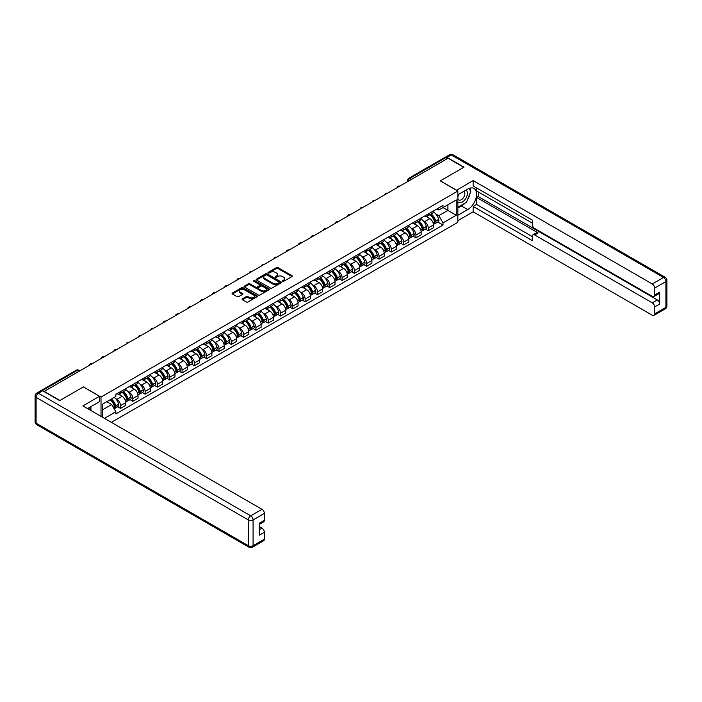 <?xml version="1.0" encoding="UTF-8"?>
<svg xmlns="http://www.w3.org/2000/svg" width="702" height="702" viewBox="0 0 702 702"><rect width="100%" height="100%" fill="white"/><g stroke="black" fill="none" stroke-linecap="round" stroke-linejoin="round"><path stroke-width="1.05" d="M282.608 281.309A0.763 0.439 0 0 0 283.696 281.309L291.927 276.562A1.097 0.632 0 0 0 292.243 276.114A1.097 0.632 0 0 0 291.927 275.667L277.983 267.62A1.097 0.632 0 0 0 276.43 267.62L268.199 272.367A0.763 0.439 0 0 0 269.287 272.99L270.349 272.376A3.501 2.027 0 0 1 275.307 272.376L276.474 273.052A3.501 2.027 0 0 1 277.501 274.482A3.501 2.027 0 0 1 276.474 275.912L275.403 276.527A0.763 0.439 0 0 0 276.491 277.15L277.553 276.535A3.501 2.027 0 0 1 282.511 276.535L283.678 277.211A3.501 2.027 0 0 1 284.705 278.641A3.501 2.027 0 0 1 283.678 280.072L282.608 280.686A0.763 0.439 0 0 0 282.608 281.309L282.608 280.686M242.427 298.833A1.097 0.632 0 0 0 242.111 299.28A1.097 0.632 0 0 0 242.427 299.728L246.341 301.983A1.097 0.632 0 0 0 247.894 301.983L257.029 296.709A1.097 0.632 0 0 0 257.353 296.262A1.097 0.632 0 0 0 257.029 295.814L243.085 287.759A1.097 0.632 0 0 0 241.541 287.759L232.397 293.041A1.097 0.632 0 0 0 232.081 293.489A1.097 0.632 0 0 0 232.397 293.936L237.127 296.656A1.097 0.632 0 0 0 238.671 296.656L242.585 294.401A1.097 0.632 0 0 0 242.91 293.954A1.097 0.632 0 0 0 242.585 293.506L240.242 292.155A2.931 1.694 0 0 1 239.382 290.961A2.931 1.694 0 0 1 241.19 289.399A2.931 1.694 0 0 1 244.384 289.759L253.562 295.059A2.931 1.694 0 0 1 254.422 296.262A2.931 1.694 0 0 1 252.615 297.823A2.931 1.694 0 0 1 249.421 297.455L247.894 296.569A1.097 0.632 0 0 0 246.341 296.569L242.427 298.833L242.427 299.728M101.018 397.06L83.424 386.899L59.907 400.473L44.208 391.409L448.06 158.248L463.759 167.313L440.242 180.888L457.844 191.049L101.018 397.06L101.018 416.374M270.428 288.074A1.097 0.632 0 0 0 271.981 288.074L281.116 282.801A1.097 0.632 0 0 0 281.441 282.353A1.097 0.632 0 0 0 281.116 281.906L267.181 273.85A1.097 0.632 0 0 0 265.628 273.85L256.484 279.133A1.097 0.632 0 0 0 256.169 279.58A1.097 0.632 0 0 0 256.484 280.028L270.428 288.074M254.124 281.476A0.763 0.439 0 0 1 254.905 281.581L254.905 280.677L269.077 288.855A1.097 0.632 0 0 1 269.392 289.303A1.097 0.632 0 0 1 269.077 289.75L259.933 295.024A1.097 0.632 0 0 1 258.389 295.024L244.445 286.978L244.445 286.083A1.097 0.632 0 0 0 244.12 286.53A1.097 0.632 0 0 0 244.445 286.978M244.445 286.083L248.359 283.827A1.097 0.632 0 0 1 249.903 283.827L255.563 287.092A1.097 0.632 0 0 0 257.107 287.092L259.705 285.591A1.097 0.632 0 0 0 260.021 285.144A1.097 0.632 0 0 0 259.705 284.696L253.817 281.3A0.763 0.439 0 0 1 254.905 280.677M111.355 422.341L457.844 222.306L457.844 191.049M40.953 390.698A2.229 1.29 -120 0 0 40.646 390.795A2.229 1.29 -120 0 0 40.409 391.014M411.521 179.343L409.863 178.387A2.229 1.29 60 0 0 408.748 178.273L444.498 157.634A2.229 1.29 60 0 1 445.612 157.748L409.863 178.387A2.229 1.29 120 0 0 408.283 181.116L408.283 181.213M447.271 158.705L445.612 157.748M428.246 213.961A5.133 2.966 60 0 1 427.185 216.269L432.397 213.259A5.133 2.966 -120 0 0 433.459 210.96M423.306 220.911L424.622 221.665A5.133 2.966 60 0 1 428.246 227.948L433.459 224.947A5.133 2.966 -120 0 0 429.826 218.655L426.105 216.506M433.459 224.947L433.459 227.72L428.246 230.73L425.43 229.098M427.185 216.269A5.133 2.966 60 0 1 424.657 216.04M428.246 227.948L428.246 230.73M415.944 221.069A5.133 2.966 60 0 1 414.882 223.376L420.086 220.367A5.133 2.966 -120 0 0 421.147 218.068M413.118 236.205L415.944 237.838L421.147 234.828L421.147 232.055A5.133 2.966 -120 0 0 417.523 225.763L413.794 223.613M414.882 223.376A5.133 2.966 60 0 1 412.355 223.148M410.995 228.01L412.311 228.773A5.133 2.966 60 0 1 415.944 235.056L415.944 237.838M403.632 228.176A5.133 2.966 60 0 1 402.571 230.484L407.774 227.474A5.133 2.966 -120 0 0 408.836 225.175M400.807 243.313L403.632 244.945L408.836 241.936L408.836 239.154A5.133 2.966 -120 0 0 405.212 232.871L401.483 230.721M402.571 230.484A5.133 2.966 60 0 1 400.043 230.247M398.692 235.117L400 235.881A5.133 2.966 60 0 1 403.632 242.164L403.632 244.945M391.321 235.284A5.133 2.966 60 0 1 390.259 237.592L395.463 234.582A5.133 2.966 -120 0 0 396.533 232.283M388.496 250.421L391.321 252.053L396.533 249.043L396.533 246.262A5.133 2.966 -120 0 0 392.901 239.979L389.171 237.829M390.259 237.592A5.133 2.966 60 0 1 387.732 237.355M386.381 242.225L387.688 242.989A5.133 2.966 60 0 1 391.321 249.271L391.321 252.053M379.01 242.392A5.133 2.966 60 0 1 377.948 244.7L383.16 241.69A5.133 2.966 -120 0 0 384.222 239.382M376.184 257.529L379.01 259.161L384.222 256.151L384.222 253.369A5.133 2.966 -120 0 0 380.589 247.086L376.86 244.937M377.948 244.7A5.133 2.966 60 0 1 375.421 244.463M374.069 249.333L375.386 250.087A5.133 2.966 60 0 1 379.01 256.379L379.01 259.161M366.698 249.5A5.133 2.966 60 0 1 365.637 251.807L370.849 248.798A5.133 2.966 -120 0 0 371.911 246.49M363.882 264.636L366.698 266.269L371.911 263.259L371.911 260.477A5.133 2.966 -120 0 0 368.278 254.194L364.557 252.036M365.637 251.807A5.133 2.966 60 0 1 363.109 251.57M361.758 256.441L363.074 257.195A5.133 2.966 60 0 1 366.698 263.487L366.698 266.269M354.396 256.607A5.133 2.966 60 0 1 353.334 258.906L358.538 255.905A5.133 2.966 -120 0 0 359.599 253.597M351.57 271.744L354.396 273.368L359.599 270.367L359.599 267.585A5.133 2.966 -120 0 0 355.975 261.302L352.246 259.143M353.334 258.906A5.133 2.966 60 0 1 350.807 258.678M349.447 263.548L350.763 264.303A5.133 2.966 60 0 1 354.396 270.595L354.396 273.368M342.085 263.715A5.133 2.966 60 0 1 341.023 266.014L346.226 263.013A5.133 2.966 -120 0 0 347.288 260.705M339.259 278.852L342.085 280.475L347.288 277.474L347.288 274.693A5.133 2.966 -120 0 0 343.664 268.41L339.935 266.251M341.023 266.014A5.133 2.966 60 0 1 338.496 265.786M337.144 270.656L338.452 271.411A5.133 2.966 60 0 1 342.085 277.702L342.085 280.475M329.773 270.823A5.133 2.966 60 0 1 328.712 273.122L333.915 270.121A5.133 2.966 -120 0 0 334.986 267.813M326.948 285.951L329.773 287.583L334.986 284.582L334.986 281.8A5.133 2.966 -120 0 0 331.353 275.509L327.623 273.359M328.712 273.122A5.133 2.966 60 0 1 326.184 272.894M324.833 277.764L326.14 278.518A5.133 2.966 60 0 1 329.773 284.81L329.773 287.583M317.462 277.931A5.133 2.966 60 0 1 316.4 280.23L321.613 277.229A5.133 2.966 -120 0 0 322.674 274.921M314.636 293.059L317.462 294.691L322.674 291.681L322.674 288.908A5.133 2.966 -120 0 0 319.041 282.616L315.312 280.467M316.4 280.23A5.133 2.966 60 0 1 313.873 280.001M312.522 284.872L313.838 285.626A5.133 2.966 60 0 1 317.462 291.909L317.462 294.691M305.151 285.03A5.133 2.966 60 0 1 304.089 287.337L309.301 284.328A5.133 2.966 -120 0 0 310.363 282.028M302.334 300.166L305.151 301.799L310.363 298.789L310.363 296.016A5.133 2.966 -120 0 0 306.73 289.724L303.01 287.574M304.089 287.337A5.133 2.966 60 0 1 301.562 287.109M300.21 291.971L301.527 292.734A5.133 2.966 60 0 1 305.151 299.017L305.151 301.799M292.848 292.137A5.133 2.966 60 0 1 291.786 294.445L296.99 291.435A5.133 2.966 -120 0 0 298.052 289.136M290.023 307.274L292.848 308.906L298.052 305.897L298.052 303.124A5.133 2.966 -120 0 0 294.428 296.832L290.698 294.682M291.786 294.445A5.133 2.966 60 0 1 289.259 294.217M287.899 299.078L289.215 299.842A5.133 2.966 60 0 1 292.848 306.125L292.848 308.906M280.537 299.245A5.133 2.966 60 0 1 279.475 301.553L284.679 298.543A5.133 2.966 -120 0 0 285.74 296.244M277.711 314.382L280.537 316.014L285.74 313.004L285.74 310.223A5.133 2.966 -120 0 0 282.116 303.94L278.387 301.79M279.475 301.553A5.133 2.966 60 0 1 276.948 301.316M275.596 306.186L276.904 306.95A5.133 2.966 60 0 1 280.537 313.232L280.537 316.014M268.225 306.353A5.133 2.966 60 0 1 267.164 308.661L272.367 305.651A5.133 2.966 -120 0 0 273.438 303.352M265.4 321.49L268.225 323.122L273.438 320.112L273.438 317.33A5.133 2.966 -120 0 0 269.805 311.047L266.076 308.898M267.164 308.661A5.133 2.966 60 0 1 264.636 308.424M263.285 313.294L264.593 314.057A5.133 2.966 60 0 1 268.225 320.34L268.225 323.122M255.914 313.461A5.133 2.966 60 0 1 254.852 315.768L260.065 312.759A5.133 2.966 -120 0 0 261.126 310.451M253.089 328.597L255.914 330.23L261.126 327.22L261.126 324.438A5.133 2.966 -120 0 0 257.494 318.155L253.764 316.005M254.852 315.768A5.133 2.966 60 0 1 252.325 315.531M250.974 320.402L252.29 321.156A5.133 2.966 60 0 1 255.914 327.448L255.914 330.23M243.603 320.568A5.133 2.966 60 0 1 242.541 322.876L247.753 319.866A5.133 2.966 -120 0 0 248.815 317.558M240.786 335.705L243.603 337.337L248.815 334.327L248.815 331.546A5.133 2.966 -120 0 0 245.182 325.263L241.462 323.104M242.541 322.876A5.133 2.966 60 0 1 240.014 322.639M238.662 327.509L239.979 328.264A5.133 2.966 60 0 1 243.603 334.556L243.603 337.337M231.3 327.676A5.133 2.966 60 0 1 230.238 329.975L235.442 326.974A5.133 2.966 -120 0 0 236.504 324.666M228.475 342.813L231.3 344.436L236.504 341.435L236.504 338.654A5.133 2.966 -120 0 0 232.88 332.371L229.15 330.212M230.238 329.975A5.133 2.966 60 0 1 227.711 329.747M226.351 334.617L227.667 335.372A5.133 2.966 60 0 1 231.3 341.663L231.3 344.436M218.989 334.784A5.133 2.966 60 0 1 217.927 337.083L223.131 334.082A5.133 2.966 -120 0 0 224.192 331.774M216.163 349.921L218.989 351.544L224.192 348.543L224.192 345.761A5.133 2.966 -120 0 0 220.568 339.478L216.839 337.32M217.927 337.083A5.133 2.966 60 0 1 215.4 336.855M214.049 341.725L215.356 342.479A5.133 2.966 60 0 1 218.989 348.771L218.989 351.544M206.678 341.892A5.133 2.966 60 0 1 205.616 344.191L210.819 341.19A5.133 2.966 -120 0 0 211.89 338.882M203.852 357.02L206.678 358.652L211.89 355.651L211.89 352.869A5.133 2.966 -120 0 0 208.257 346.577L204.528 344.428M205.616 344.191A5.133 2.966 60 0 1 203.089 343.962M201.737 348.833L203.045 349.587A5.133 2.966 60 0 1 206.678 355.879L206.678 358.652M194.366 348.999A5.133 2.966 60 0 1 193.304 351.298L198.517 348.297A5.133 2.966 -120 0 0 199.579 345.989M191.541 364.127L194.366 365.76L199.579 362.75L199.579 359.977A5.133 2.966 -120 0 0 195.946 353.685L192.216 351.535M193.304 351.298A5.133 2.966 60 0 1 190.777 351.07M189.426 355.94L190.742 356.695A5.133 2.966 60 0 1 194.366 362.978L194.366 365.76M182.055 356.098A5.133 2.966 60 0 1 180.993 358.406L186.205 355.396A5.133 2.966 -120 0 0 187.267 353.097M179.238 371.235L182.055 372.867L187.267 369.857L187.267 367.085A5.133 2.966 -120 0 0 183.634 360.793L179.914 358.643M180.993 358.406A5.133 2.966 60 0 1 178.466 358.178M177.115 363.039L178.431 363.803A5.133 2.966 60 0 1 182.055 370.086L182.055 372.867M169.752 363.206A5.133 2.966 60 0 1 168.691 365.514L173.894 362.504A5.133 2.966 -120 0 0 174.956 360.205M166.927 378.343L169.752 379.975L174.956 376.965L174.956 374.192A5.133 2.966 -120 0 0 171.332 367.901L167.602 365.751M168.691 365.514A5.133 2.966 60 0 1 166.163 365.286M164.803 370.147L166.12 370.91A5.133 2.966 60 0 1 169.752 377.193L169.752 379.975M157.441 370.314A5.133 2.966 60 0 1 156.379 372.622L161.583 369.612A5.133 2.966 -120 0 0 162.645 367.313M154.615 385.451L157.441 387.083L162.645 384.073L162.645 381.291A5.133 2.966 -120 0 0 159.021 375.008L155.291 372.859M156.379 372.622A5.133 2.966 60 0 1 153.852 372.385M152.501 377.255L153.808 378.018A5.133 2.966 60 0 1 157.441 384.301L157.441 387.083M145.13 377.422A5.133 2.966 60 0 1 144.068 379.729L149.272 376.72A5.133 2.966 -120 0 0 150.342 374.42M142.304 392.558L145.13 394.191L150.342 391.181L150.342 388.399A5.133 2.966 -120 0 0 146.709 382.116L142.98 379.966M144.068 379.729A5.133 2.966 60 0 1 141.541 379.492M140.189 384.363L141.497 385.126A5.133 2.966 60 0 1 145.13 391.409L145.13 394.191M132.818 384.529A5.133 2.966 60 0 1 131.757 386.837L136.969 383.827A5.133 2.966 -120 0 0 138.031 381.519M129.993 399.666L132.818 401.298L138.031 398.288L138.031 395.507A5.133 2.966 -120 0 0 134.398 389.224L130.669 387.074M131.757 386.837A5.133 2.966 60 0 1 129.229 386.6M127.878 391.47L129.194 392.225A5.133 2.966 60 0 1 132.818 398.517L132.818 401.298M120.507 391.637A5.133 2.966 60 0 1 119.445 393.945L124.658 390.935A5.133 2.966 -120 0 0 125.719 388.627M117.69 406.774L120.507 408.406L125.719 405.396L125.719 402.615A5.133 2.966 -120 0 0 122.087 396.332L118.366 394.173M119.445 393.945A5.133 2.966 60 0 1 116.918 393.708M115.567 398.578L116.883 399.333A5.133 2.966 60 0 1 120.507 405.624L120.507 408.406M436.969 208.933L438.82 210.003L456.265 199.93L447.902 204.765L447.902 210.416L438.82 215.654L435.617 213.803M102.597 417.286L102.597 404.115L115.856 396.463L115.856 394.322L443.006 205.449L443.006 207.59L456.265 215.242L443.006 222.894L438.82 215.654M456.265 199.93L456.265 215.242M102.597 409.766L111.671 404.527L115.856 411.776L115.856 413.917L443.006 225.035L443.006 222.894M115.856 411.776L104.458 418.357M111.671 404.527L106.783 401.702M437.732 221.99L443.006 225.035M282.915 281.423L283.678 280.984A3.501 2.027 0 0 0 284.705 279.554L284.705 278.641M277.501 274.482L277.501 275.395A3.501 2.027 0 0 1 276.474 276.825L275.71 277.264M291.909 276.57L277.983 268.524A1.097 0.632 0 0 0 276.43 268.524L268.506 273.104M281.116 281.906L281.116 282.801L267.181 274.763A1.097 0.632 0 0 0 265.628 274.763L256.502 280.037M279.185 282.66A0.763 0.439 0 0 0 279.185 282.037L266.944 274.973A0.763 0.439 0 0 0 265.856 274.973L264.733 275.623A3.501 2.027 0 0 0 263.706 277.053A3.501 2.027 0 0 0 264.733 278.483L273.104 283.31A3.501 2.027 0 0 0 278.062 283.31L279.185 282.66L279.185 283.573A0.763 0.439 0 0 0 279.405 283.266L279.405 282.353M263.706 277.053L263.706 277.966A3.501 2.027 0 0 0 264.733 279.396L264.733 278.483M279.185 283.573L278.062 284.222A3.501 2.027 0 0 1 273.104 284.222L264.733 279.396M244.463 286.986L248.359 284.74L248.359 283.827M260.021 285.144L260.021 286.056A1.097 0.632 0 0 1 259.705 286.504L257.107 288.004A1.097 0.632 0 0 1 255.563 288.004L249.903 284.74A1.097 0.632 0 0 0 248.359 284.74M254.905 281.581L269.059 289.759M261.425 290.479A2.931 1.694 0 0 0 264.619 290.847A2.931 1.694 0 0 0 266.427 289.285A2.931 1.694 0 0 0 265.567 288.083L262.337 286.223A1.097 0.632 0 0 0 260.784 286.223L258.196 287.715A1.097 0.632 0 0 0 257.871 288.162A1.097 0.632 0 0 0 258.196 288.61L261.425 290.479L261.425 291.391A2.931 1.694 0 0 0 264.619 291.76A2.931 1.694 0 0 0 266.427 290.189L266.427 289.285M257.871 288.162L257.871 289.075A1.097 0.632 0 0 0 258.196 289.522L258.196 288.61M261.425 291.391L258.196 289.522M254.422 296.262L254.422 297.165A2.931 1.694 0 0 1 252.615 298.736A2.931 1.694 0 0 1 249.421 298.368L247.894 297.481A1.097 0.632 0 0 0 246.341 297.481L242.444 299.728M239.382 290.961L239.382 291.874A2.931 1.694 0 0 0 240.242 293.067L240.242 292.155M242.585 293.506L242.585 294.401L240.242 293.067M257.029 295.814L257.029 296.709L243.085 288.671A1.097 0.632 0 0 0 241.541 288.671L232.415 293.945M430.186 214.54A7.029 4.063 60 0 1 430.221 214.558A7.029 4.063 60 0 1 434.845 220.867L434.889 221.016A1.369 0.79 60 0 1 434.678 222.086A1.369 0.79 60 0 1 434.643 222.104M429.878 214.715A8.477 4.896 60 0 1 434.538 221.709L434.582 221.858A2.817 1.623 60 0 1 434.134 224.07L433.432 224.473M434.617 223.447A2.817 1.623 -120 0 0 435.398 223.341A2.817 1.623 -120 0 0 435.845 221.13L435.802 220.981A8.477 4.896 -120 0 0 431.142 213.987M433.353 211.864A8.477 4.896 60 0 1 438.68 219.322L438.724 219.463A2.817 1.623 60 0 1 438.276 221.683L435.398 223.341M426.991 216.365A8.477 4.896 60 0 1 428.755 218.041M432.88 218.05L433.968 218.673M456.502 190.277L473.148 180.572L652.272 283.985L663.548 277.474L451.289 154.923L447.034 157.38L463.996 167.181L440.321 180.844L456.502 190.181M457.844 194.787L467.707 189.092A12.557 7.248 120 0 1 473.982 188.469A12.557 7.248 120 0 1 475.903 198.526A12.557 7.248 120 0 1 467.707 209.591L457.844 215.286M457.844 220.665L473.148 211.828L473.148 206.449L532.327 240.619L532.327 236.337A3.352 1.931 -120 0 1 533.02 234.801A3.352 1.931 -120 0 1 534.696 234.968L652.272 302.843L657.318 299.93A3.352 1.931 60 0 1 659.687 304.027L659.687 292.093A3.352 1.931 60 0 1 658.994 293.629L653.939 296.542A3.352 1.931 -120 0 0 654.633 295.007L654.633 288.083A3.352 1.931 -120 0 0 652.272 283.985M478.202 191.874L478.202 196.516L476.623 197.429L476.623 204.44L473.148 206.449M476.623 187.952L476.623 190.962L532.327 223.122M653.939 296.542A3.352 1.931 -120 0 1 652.272 296.376L534.696 228.501A3.352 1.931 -120 0 1 532.327 224.394L532.327 220.112L473.148 185.951L473.148 180.572M473.148 211.828L652.272 315.242A3.352 1.931 -120 0 0 653.939 315.4A3.352 1.931 -120 0 0 654.633 313.873L654.633 306.95A3.352 1.931 -120 0 0 652.272 302.843M447.034 157.38A3.352 1.931 -120 0 0 445.358 157.222A3.352 1.931 -120 0 0 444.998 157.538M476.623 197.429L538.171 232.959L534.696 234.968M478.202 196.516L657.318 299.93M476.623 204.44L532.327 236.609M533.02 234.801L536.495 232.801A3.352 1.931 60 0 1 538.171 232.959M457.844 208.09L461.468 205.993A12.557 7.248 120 0 0 464.952 203.168M467.444 199.877A12.557 7.248 120 0 0 470.147 192.918M470.349 190.663A12.557 7.248 120 0 0 470.033 188.101M42.708 390.812L38.452 393.278A3.352 1.931 -120 0 0 36.776 393.111L41.032 390.654A3.352 1.931 60 0 1 42.708 390.812L59.67 400.614L83.345 386.942L99.526 396.279L99.526 401.658L88.32 408.125A12.557 7.248 120 0 0 87.557 408.599M99.526 396.279L82.871 405.896L261.995 509.31A3.352 1.931 60 0 1 264.356 513.408L264.356 520.331A3.352 1.931 60 0 1 263.662 521.867L259.31 524.385M90.918 409.643L90.918 406.625M259.31 529.72L261.995 528.167A3.352 1.931 60 0 1 264.356 532.274L264.356 539.197A3.352 1.931 60 0 1 263.662 540.724L252.387 547.244A3.352 1.931 -120 0 0 253.08 545.708L264.356 539.197M264.356 520.331L259.31 523.253L259.31 535.187L264.356 532.274M261.995 528.167L259.31 526.623M457.844 201.755A7.257 4.186 120 0 0 463.61 201.132A7.257 4.186 120 0 0 467.392 193.234A7.257 4.186 120 0 0 466.067 190.031M458.45 194.436A7.257 4.186 120 0 0 457.844 195.744M457.844 198.166A4.967 2.869 120 0 0 458.845 199.956A4.967 2.869 120 0 0 462.671 198.631A4.967 2.869 120 0 0 464.838 193.629A4.967 2.869 120 0 0 463.811 191.356A4.967 2.869 120 0 0 463.794 191.348M458.862 194.2A4.967 2.869 120 0 0 457.844 197.174M468.839 188.522L470.779 191.277L466.523 202.255L458.002 207.178M89.408 407.493L91.234 410.723M417.874 221.648A7.029 4.063 60 0 1 417.909 221.665A7.029 4.063 60 0 1 422.543 227.975L422.578 228.115A1.369 0.79 60 0 1 422.367 229.194A1.369 0.79 60 0 1 422.332 229.212M417.567 221.823A8.477 4.896 60 0 1 422.235 228.817L422.271 228.966A2.817 1.623 60 0 1 421.832 231.177L421.13 231.581M422.306 230.554A2.817 1.623 -120 0 0 423.087 230.449A2.817 1.623 -120 0 0 423.534 228.238L423.49 228.089A8.477 4.896 -120 0 0 418.831 221.095M421.042 218.963A8.477 4.896 60 0 1 426.377 226.43L426.412 226.57A2.817 1.623 60 0 1 425.974 228.782L423.087 230.449M414.68 223.473A8.477 4.896 60 0 1 416.453 225.149M420.568 225.158L421.656 225.781M405.572 228.747A7.029 4.063 60 0 1 405.607 228.773A7.029 4.063 60 0 1 410.231 235.082L410.275 235.223A1.369 0.79 60 0 1 410.056 236.302A1.369 0.79 60 0 1 410.021 236.32M405.265 228.931A8.477 4.896 60 0 1 409.924 235.925L409.959 236.074A2.817 1.623 60 0 1 409.52 238.285L408.818 238.689M410.003 237.662A2.817 1.623 -120 0 0 410.784 237.557A2.817 1.623 -120 0 0 411.223 235.345L411.188 235.196A8.477 4.896 -120 0 0 406.519 228.203M408.731 226.07A8.477 4.896 60 0 1 414.066 233.538L414.11 233.678A2.817 1.623 60 0 1 413.662 235.89L410.784 237.557M402.369 230.581A8.477 4.896 60 0 1 404.141 232.257M408.266 232.265L409.345 232.888M393.26 235.854A7.029 4.063 60 0 1 393.295 235.881A7.029 4.063 60 0 1 397.92 242.19L397.964 242.33A1.369 0.79 60 0 1 397.744 243.41A1.369 0.79 60 0 1 397.718 243.418M392.953 236.039A8.477 4.896 60 0 1 397.613 243.032L397.657 243.182A2.817 1.623 60 0 1 397.209 245.393L396.507 245.797M397.692 244.77A2.817 1.623 -120 0 0 398.473 244.665A2.817 1.623 -120 0 0 398.92 242.453L398.876 242.304A8.477 4.896 -120 0 0 394.217 235.31M396.419 233.178A8.477 4.896 60 0 1 401.755 240.637L401.798 240.786A2.817 1.623 60 0 1 401.351 242.997L398.473 244.665M390.058 237.688A8.477 4.896 60 0 1 391.83 239.364M395.954 239.373L397.034 239.996M380.949 242.962A7.029 4.063 60 0 1 380.984 242.989A7.029 4.063 60 0 1 385.609 249.298L385.652 249.438A1.369 0.79 60 0 1 385.433 250.509A1.369 0.79 60 0 1 385.407 250.526M380.642 243.146A8.477 4.896 60 0 1 385.301 250.14L385.345 250.289A2.817 1.623 60 0 1 384.898 252.501L384.196 252.904M385.38 251.878A2.817 1.623 -120 0 0 386.161 251.772A2.817 1.623 -120 0 0 386.609 249.552L386.565 249.412A8.477 4.896 -120 0 0 381.906 242.409M384.117 240.286A8.477 4.896 60 0 1 389.443 247.745L389.487 247.894A2.817 1.623 60 0 1 389.04 250.105L386.161 251.772M377.746 244.796A8.477 4.896 60 0 1 379.519 246.463M383.643 246.481L384.722 247.104M368.638 250.07A7.029 4.063 60 0 1 368.673 250.087A7.029 4.063 60 0 1 373.297 256.397L373.341 256.546A1.369 0.79 60 0 1 373.131 257.616A1.369 0.79 60 0 1 373.095 257.634M368.331 250.245A8.477 4.896 60 0 1 372.99 257.248L373.034 257.388A2.817 1.623 60 0 1 372.587 259.608L371.885 260.012M373.069 258.985A2.817 1.623 -120 0 0 373.85 258.88A2.817 1.623 -120 0 0 374.298 256.66L374.254 256.52A8.477 4.896 -120 0 0 369.594 249.517M371.806 247.394A8.477 4.896 60 0 1 377.132 254.852L377.176 255.001A2.817 1.623 60 0 1 376.728 257.213L373.85 258.88M365.444 251.904A8.477 4.896 60 0 1 367.207 253.571M371.332 253.589L372.42 254.212M356.326 257.178A7.029 4.063 60 0 1 356.362 257.195A7.029 4.063 60 0 1 360.995 263.504L361.03 263.654A1.369 0.79 60 0 1 360.819 264.724A1.369 0.79 60 0 1 360.784 264.742M356.019 257.353A8.477 4.896 60 0 1 360.688 264.356L360.723 264.496A2.817 1.623 60 0 1 360.284 266.707L359.582 267.12M360.758 266.084A2.817 1.623 -120 0 0 361.539 265.979A2.817 1.623 -120 0 0 361.986 263.768L361.942 263.627A8.477 4.896 -120 0 0 357.283 256.625M359.494 254.501A8.477 4.896 60 0 1 364.829 261.96L364.864 262.109A2.817 1.623 60 0 1 364.426 264.321L361.539 265.979M353.132 259.012A8.477 4.896 60 0 1 354.905 260.679M359.02 260.696L360.108 261.32M344.024 264.285A7.029 4.063 60 0 1 344.059 264.303A7.029 4.063 60 0 1 348.683 270.612L348.727 270.761A1.369 0.79 60 0 1 348.508 271.832A1.369 0.79 60 0 1 348.473 271.849M343.717 264.461A8.477 4.896 60 0 1 348.376 271.463L348.411 271.604A2.817 1.623 60 0 1 347.973 273.815L347.271 274.219M348.455 273.192A2.817 1.623 -120 0 0 349.236 273.087A2.817 1.623 -120 0 0 349.675 270.875L349.64 270.735A8.477 4.896 -120 0 0 344.972 263.733M347.183 261.609A8.477 4.896 60 0 1 352.518 269.068L352.562 269.217A2.817 1.623 60 0 1 352.114 271.428L349.236 273.087M340.821 266.119A8.477 4.896 60 0 1 342.594 267.787M346.718 267.795L347.797 268.427M331.713 271.393A7.029 4.063 60 0 1 331.748 271.411A7.029 4.063 60 0 1 336.372 277.72L336.416 277.869A1.369 0.79 60 0 1 336.197 278.94A1.369 0.79 60 0 1 336.17 278.957M331.405 271.569A8.477 4.896 60 0 1 336.065 278.571L336.109 278.712A2.817 1.623 60 0 1 335.661 280.923L334.959 281.327M336.144 280.3A2.817 1.623 -120 0 0 336.925 280.195A2.817 1.623 -120 0 0 337.372 277.983L337.329 277.834A8.477 4.896 -120 0 0 332.669 270.84M334.872 268.717A8.477 4.896 60 0 1 340.207 276.176L340.251 276.325A2.817 1.623 60 0 1 339.803 278.536L336.925 280.195M328.51 273.227A8.477 4.896 60 0 1 330.282 274.894M334.406 274.903L335.486 275.535M319.401 278.501A7.029 4.063 60 0 1 319.436 278.518A7.029 4.063 60 0 1 324.061 284.828L324.105 284.977A1.369 0.79 60 0 1 323.885 286.047A1.369 0.79 60 0 1 323.859 286.065M319.094 278.676A8.477 4.896 60 0 1 323.754 285.67L323.797 285.819A2.817 1.623 60 0 1 323.35 288.031L322.648 288.434M323.833 287.408A2.817 1.623 -120 0 0 324.614 287.302A2.817 1.623 -120 0 0 325.061 285.091L325.017 284.942A8.477 4.896 -120 0 0 320.358 277.948M322.569 275.825A8.477 4.896 60 0 1 327.895 283.283L327.939 283.424A2.817 1.623 60 0 1 327.492 285.644L324.614 287.302M316.198 280.326A8.477 4.896 60 0 1 317.971 282.002M322.095 282.011L323.174 282.634M307.09 285.609A7.029 4.063 60 0 1 307.125 285.626A7.029 4.063 60 0 1 311.749 291.935L311.793 292.085A1.369 0.79 60 0 1 311.583 293.155A1.369 0.79 60 0 1 311.548 293.173M306.783 285.784A8.477 4.896 60 0 1 311.442 292.778L311.486 292.927A2.817 1.623 60 0 1 311.039 295.138L310.345 295.542M311.521 294.515A2.817 1.623 -120 0 0 312.302 294.41A2.817 1.623 -120 0 0 312.75 292.199L312.706 292.05A8.477 4.896 -120 0 0 308.046 285.056M310.258 282.932A8.477 4.896 60 0 1 315.584 290.391L315.628 290.531A2.817 1.623 60 0 1 315.18 292.752L312.302 294.41M303.896 287.434A8.477 4.896 60 0 1 305.66 289.11M309.784 289.119L310.872 289.742M294.779 292.716A7.029 4.063 60 0 1 294.814 292.734A7.029 4.063 60 0 1 299.447 299.043L299.482 299.184A1.369 0.79 60 0 1 299.271 300.263A1.369 0.79 60 0 1 299.236 300.28M294.471 292.892A8.477 4.896 60 0 1 299.14 299.886L299.175 300.035A2.817 1.623 60 0 1 298.736 302.246L298.034 302.65M299.21 301.623A2.817 1.623 -120 0 0 299.991 301.518A2.817 1.623 -120 0 0 300.438 299.306L300.395 299.157A8.477 4.896 -120 0 0 295.735 292.164M297.946 290.031A8.477 4.896 60 0 1 303.282 297.499L303.317 297.639A2.817 1.623 60 0 1 302.878 299.851L299.991 301.518M291.584 294.542A8.477 4.896 60 0 1 293.357 296.218M297.481 296.226L298.561 296.849M282.476 299.815A7.029 4.063 60 0 1 282.511 299.842A7.029 4.063 60 0 1 287.136 306.151L287.179 306.291A1.369 0.79 60 0 1 286.96 307.371A1.369 0.79 60 0 1 286.925 307.379M282.169 300A8.477 4.896 60 0 1 286.828 306.993L286.864 307.143A2.817 1.623 60 0 1 286.425 309.354L285.723 309.757M286.907 308.731A2.817 1.623 -120 0 0 287.688 308.626A2.817 1.623 -120 0 0 288.127 306.414L288.092 306.265A8.477 4.896 -120 0 0 283.424 299.271M285.635 297.139A8.477 4.896 60 0 1 290.97 304.607L291.014 304.747A2.817 1.623 60 0 1 290.567 306.958L287.688 308.626M279.273 301.649A8.477 4.896 60 0 1 281.046 303.325M285.17 303.334L286.249 303.957M270.165 306.923A7.029 4.063 60 0 1 270.2 306.95A7.029 4.063 60 0 1 274.824 313.259L274.868 313.399A1.369 0.79 60 0 1 274.649 314.478A1.369 0.79 60 0 1 274.622 314.487M269.858 307.107A8.477 4.896 60 0 1 274.517 314.101L274.561 314.25A2.817 1.623 60 0 1 274.113 316.462L273.411 316.865M274.596 315.839A2.817 1.623 -120 0 0 275.377 315.733A2.817 1.623 -120 0 0 275.825 313.522L275.781 313.373A8.477 4.896 -120 0 0 271.121 306.379M273.324 304.247A8.477 4.896 60 0 1 278.659 311.706L278.703 311.855A2.817 1.623 60 0 1 278.255 314.066L275.377 315.733M266.962 308.757A8.477 4.896 60 0 1 268.734 310.433M272.859 310.442L273.938 311.065M257.853 314.031A7.029 4.063 60 0 1 257.888 314.057A7.029 4.063 60 0 1 262.513 320.366L262.557 320.507A1.369 0.79 60 0 1 262.337 321.577A1.369 0.79 60 0 1 262.311 321.595M257.546 314.206A8.477 4.896 60 0 1 262.206 321.209L262.25 321.358A2.817 1.623 60 0 1 261.802 323.569L261.1 323.973M262.285 322.946A2.817 1.623 -120 0 0 263.066 322.841A2.817 1.623 -120 0 0 263.513 320.621L263.469 320.481A8.477 4.896 -120 0 0 258.81 313.478M261.021 311.355A8.477 4.896 60 0 1 266.348 318.813L266.391 318.962A2.817 1.623 60 0 1 265.944 321.174L263.066 322.841M254.65 315.865A8.477 4.896 60 0 1 256.423 317.532M260.547 317.55L261.627 318.173M245.542 321.139A7.029 4.063 60 0 1 245.577 321.156A7.029 4.063 60 0 1 250.202 327.465L250.245 327.615A1.369 0.79 60 0 1 250.035 328.685A1.369 0.79 60 0 1 250 328.703M245.235 321.314A8.477 4.896 60 0 1 249.894 328.317L249.938 328.457A2.817 1.623 60 0 1 249.491 330.677L248.798 331.081M249.973 330.054A2.817 1.623 -120 0 0 250.754 329.949A2.817 1.623 -120 0 0 251.202 327.729L251.158 327.588A8.477 4.896 -120 0 0 246.499 320.586M248.71 318.462A8.477 4.896 60 0 1 254.036 325.921L254.08 326.07A2.817 1.623 60 0 1 253.633 328.282L250.754 329.949M242.348 322.973A8.477 4.896 60 0 1 244.112 324.64M248.236 324.657L249.324 325.28M233.231 328.246A7.029 4.063 60 0 1 233.266 328.264A7.029 4.063 60 0 1 237.899 334.573L237.934 334.722A1.369 0.79 60 0 1 237.724 335.793A1.369 0.79 60 0 1 237.688 335.81M232.924 328.422A8.477 4.896 60 0 1 237.592 335.424L237.627 335.565A2.817 1.623 60 0 1 237.188 337.776L236.486 338.188M237.662 337.153A2.817 1.623 -120 0 0 238.443 337.048A2.817 1.623 -120 0 0 238.891 334.836L238.847 334.696A8.477 4.896 -120 0 0 234.187 327.694M236.398 325.57A8.477 4.896 60 0 1 241.734 333.029L241.769 333.178A2.817 1.623 60 0 1 241.33 335.389L238.443 337.048M230.037 330.08A8.477 4.896 60 0 1 231.809 331.748M235.933 331.765L237.013 332.388M220.928 335.354A7.029 4.063 60 0 1 220.963 335.372A7.029 4.063 60 0 1 225.588 341.681L225.632 341.83A1.369 0.79 60 0 1 225.412 342.901A1.369 0.79 60 0 1 225.377 342.918M220.621 335.53A8.477 4.896 60 0 1 225.281 342.532L225.316 342.673A2.817 1.623 60 0 1 224.877 344.884L224.175 345.287M225.36 344.261A2.817 1.623 -120 0 0 226.141 344.155A2.817 1.623 -120 0 0 226.579 341.944L226.544 341.804A8.477 4.896 -120 0 0 221.876 334.801M224.087 332.678A8.477 4.896 60 0 1 229.422 340.137L229.466 340.286A2.817 1.623 60 0 1 229.019 342.497L226.141 344.155M217.725 337.188A8.477 4.896 60 0 1 219.498 338.855M223.622 338.864L224.701 339.496M208.617 342.462A7.029 4.063 60 0 1 208.652 342.479A7.029 4.063 60 0 1 213.276 348.789L213.32 348.938A1.369 0.79 60 0 1 213.101 350.008A1.369 0.79 60 0 1 213.075 350.026M208.31 342.637A8.477 4.896 60 0 1 212.969 349.64L213.013 349.78A2.817 1.623 60 0 1 212.566 351.992L211.864 352.395M213.048 351.369A2.817 1.623 -120 0 0 213.829 351.263A2.817 1.623 -120 0 0 214.277 349.052L214.233 348.903A8.477 4.896 -120 0 0 209.573 341.909M211.776 339.786A8.477 4.896 60 0 1 217.111 347.244L217.155 347.393A2.817 1.623 60 0 1 216.707 349.605L213.829 351.263M205.414 344.296A8.477 4.896 60 0 1 207.187 345.963M211.311 345.972L212.39 346.604M196.306 349.57A7.029 4.063 60 0 1 196.341 349.587A7.029 4.063 60 0 1 200.965 355.896L201.009 356.046A1.369 0.79 60 0 1 200.79 357.116A1.369 0.79 60 0 1 200.763 357.134M195.998 349.745A8.477 4.896 60 0 1 200.658 356.739L200.702 356.888A2.817 1.623 60 0 1 200.254 359.099L199.552 359.503M200.737 358.476A2.817 1.623 -120 0 0 201.518 358.371A2.817 1.623 -120 0 0 201.965 356.16L201.922 356.011A8.477 4.896 -120 0 0 197.262 349.017M199.473 346.893A8.477 4.896 60 0 1 204.8 354.352L204.844 354.492A2.817 1.623 60 0 1 204.396 356.713L201.518 358.371M193.103 351.395A8.477 4.896 60 0 1 194.875 353.071M198.999 353.08L200.079 353.703M183.994 356.677A7.029 4.063 60 0 1 184.029 356.695A7.029 4.063 60 0 1 188.654 363.004L188.698 363.153A1.369 0.79 60 0 1 188.487 364.224A1.369 0.79 60 0 1 188.452 364.241M183.687 356.853A8.477 4.896 60 0 1 188.347 363.847L188.39 363.996A2.817 1.623 60 0 1 187.943 366.207L187.25 366.611M188.426 365.584A2.817 1.623 -120 0 0 189.207 365.479A2.817 1.623 -120 0 0 189.654 363.267L189.61 363.118A8.477 4.896 -120 0 0 184.951 356.125M187.162 354.001A8.477 4.896 60 0 1 192.488 361.46L192.532 361.6A2.817 1.623 60 0 1 192.085 363.812L189.207 365.479M180.8 358.503A8.477 4.896 60 0 1 182.564 360.179M186.688 360.187L187.776 360.81M171.683 363.785A7.029 4.063 60 0 1 171.727 363.803A7.029 4.063 60 0 1 176.351 370.112L176.386 370.252A1.369 0.79 60 0 1 176.176 371.332A1.369 0.79 60 0 1 176.141 371.349M171.376 363.961A8.477 4.896 60 0 1 176.044 370.954L176.079 371.104A2.817 1.623 60 0 1 175.64 373.315L174.938 373.718M176.114 372.692A2.817 1.623 -120 0 0 176.895 372.587A2.817 1.623 -120 0 0 177.343 370.375L177.299 370.226A8.477 4.896 -120 0 0 172.639 363.232M174.851 361.1A8.477 4.896 60 0 1 180.186 368.568L180.221 368.708A2.817 1.623 60 0 1 179.782 370.919L176.895 372.587M168.489 365.61A8.477 4.896 60 0 1 170.261 367.286M174.386 367.295L175.465 367.918M159.38 370.884A7.029 4.063 60 0 1 159.415 370.91A7.029 4.063 60 0 1 164.04 377.22L164.084 377.36A1.369 0.79 60 0 1 163.864 378.439A1.369 0.79 60 0 1 163.829 378.448M159.073 371.068A8.477 4.896 60 0 1 163.733 378.062L163.768 378.211A2.817 1.623 60 0 1 163.329 380.423L162.627 380.826M163.812 379.8A2.817 1.623 -120 0 0 164.593 379.694A2.817 1.623 -120 0 0 165.031 377.483L164.996 377.334A8.477 4.896 -120 0 0 160.328 370.34M162.539 368.208A8.477 4.896 60 0 1 167.875 375.675L167.918 375.816A2.817 1.623 60 0 1 167.471 378.027L164.593 379.694M156.177 372.718A8.477 4.896 60 0 1 157.95 374.394M162.074 374.403L163.154 375.026M147.069 377.992A7.029 4.063 60 0 1 147.104 378.018A7.029 4.063 60 0 1 151.729 384.327L151.772 384.468A1.369 0.79 60 0 1 151.553 385.547A1.369 0.79 60 0 1 151.527 385.556M146.762 378.176A8.477 4.896 60 0 1 151.421 385.17L151.465 385.319A2.817 1.623 60 0 1 151.018 387.53L150.316 387.934M151.5 386.907A2.817 1.623 -120 0 0 152.281 386.802A2.817 1.623 -120 0 0 152.729 384.591L152.685 384.442A8.477 4.896 -120 0 0 148.025 377.448M150.228 375.316A8.477 4.896 60 0 1 155.563 382.774L155.607 382.923A2.817 1.623 60 0 1 155.16 385.135L152.281 386.802M143.866 379.826A8.477 4.896 60 0 1 145.639 381.502M149.763 381.511L150.842 382.134M134.758 385.1A7.029 4.063 60 0 1 134.793 385.126A7.029 4.063 60 0 1 139.417 391.426L139.461 391.576A1.369 0.79 60 0 1 139.242 392.646A1.369 0.79 60 0 1 139.215 392.664M134.451 385.275A8.477 4.896 60 0 1 139.11 392.278L139.154 392.427A2.817 1.623 60 0 1 138.706 394.638L138.004 395.042M139.189 394.015A2.817 1.623 -120 0 0 139.97 393.91A2.817 1.623 -120 0 0 140.418 391.69L140.374 391.549A8.477 4.896 -120 0 0 135.714 384.547M137.925 382.423A8.477 4.896 60 0 1 143.252 389.882L143.296 390.031A2.817 1.623 60 0 1 142.848 392.242L139.97 393.91M131.555 386.934A8.477 4.896 60 0 1 133.327 388.601M137.452 388.618L138.531 389.241M122.446 392.207A7.029 4.063 60 0 1 122.481 392.225A7.029 4.063 60 0 1 127.106 398.534L127.15 398.683A1.369 0.79 60 0 1 126.939 399.754A1.369 0.79 60 0 1 126.904 399.771M122.139 392.383A8.477 4.896 60 0 1 126.799 399.385L126.843 399.526A2.817 1.623 60 0 1 126.395 401.746L125.702 402.149M126.878 401.123A2.817 1.623 -120 0 0 127.659 401.009A2.817 1.623 -120 0 0 128.106 398.797L128.062 398.657A8.477 4.896 -120 0 0 123.403 391.655M125.614 389.531A8.477 4.896 60 0 1 130.941 396.99L130.984 397.139A2.817 1.623 60 0 1 130.537 399.35L127.659 401.009M119.252 394.041A8.477 4.896 60 0 1 121.016 395.709M125.14 395.726L126.228 396.349M110.521 399.543A7.029 4.063 60 0 1 114.803 405.642L114.838 405.791A1.369 0.79 60 0 1 114.628 406.862A1.369 0.79 60 0 1 114.593 406.879M110.161 399.754A8.477 4.896 60 0 1 114.496 406.493L114.531 406.633A2.817 1.623 60 0 1 114.145 408.81M114.566 408.222A2.817 1.623 -120 0 0 115.347 408.116A2.817 1.623 -120 0 0 115.795 405.905L115.751 405.765A8.477 4.896 -120 0 0 111.425 399.026M114.303 397.358A8.477 4.896 60 0 1 118.638 404.098L118.673 404.247A2.817 1.623 60 0 1 118.234 406.458L115.347 408.116M107.283 401.412A8.477 4.896 60 0 1 108.713 402.816M112.838 402.834L113.917 403.457M408.362 181.16L408.283 181.116A2.229 1.29 0 0 1 407.634 180.203L407.634 181.59M132.818 398.517L138.031 395.507M145.13 391.409L150.342 388.399M157.441 384.301L162.645 381.291M169.752 377.193L174.956 374.192M182.055 370.086L187.267 367.085M194.366 362.978L199.579 359.977M206.678 355.879L211.89 352.869M218.989 348.771L224.192 345.761M231.3 341.663L236.504 338.654M243.603 334.556L248.815 331.546M255.914 327.448L261.126 324.438M268.225 320.34L273.438 317.33M280.537 313.232L285.74 310.223M292.848 306.125L298.052 303.124M305.151 299.017L310.363 296.016M317.462 291.909L322.674 288.908M329.773 284.81L334.986 281.8M342.085 277.702L347.288 274.693M354.396 270.595L359.599 267.585M366.698 263.487L371.911 260.477M379.01 256.379L384.222 253.369M391.321 249.271L396.533 246.262M403.632 242.164L408.836 239.154M415.944 235.056L421.147 232.055M120.507 405.624L125.719 402.615M116.883 399.333L122.087 396.332M129.194 392.225L134.398 389.224M141.497 385.126L146.709 382.116M153.808 378.018L159.021 375.008M166.12 370.91L171.332 367.901M178.431 363.803L183.634 360.793M190.742 356.695L195.946 353.685M203.045 349.587L208.257 346.577M215.356 342.479L220.568 339.478M227.667 335.372L232.88 332.371M239.979 328.264L245.182 325.263M252.29 321.156L257.494 318.155M264.593 314.057L269.805 311.047M276.904 306.95L282.116 303.94M289.215 299.842L294.428 296.832M301.527 292.734L306.73 289.724M313.838 285.626L319.041 282.616M326.14 278.518L331.353 275.509M338.452 271.411L343.664 268.41M350.763 264.303L355.975 261.302M363.074 257.195L368.278 254.194M375.386 250.087L380.589 247.086M387.688 242.989L392.901 239.979M400 235.881L405.212 232.871M412.311 228.773L417.523 225.763M424.622 221.665L429.826 218.655M399.622 186.205A2.229 1.29 120 0 0 398.639 186.776M387.32 193.313A2.229 1.29 120 0 0 386.328 193.884M375.008 200.421A2.229 1.29 120 0 0 374.026 200.991M362.697 207.529A2.229 1.29 120 0 0 361.714 208.099M350.386 214.636A2.229 1.29 120 0 0 349.403 215.207M338.074 221.744A2.229 1.29 120 0 0 337.092 222.315M325.772 228.852A2.229 1.29 120 0 0 324.78 229.422M313.461 235.96A2.229 1.29 120 0 0 312.478 236.53M301.149 243.067A2.229 1.29 120 0 0 300.166 243.638M288.838 250.175A2.229 1.29 120 0 0 287.855 250.737M276.527 257.274A2.229 1.29 120 0 0 275.544 257.845M264.224 264.382A2.229 1.29 120 0 0 263.232 264.952M251.913 271.49A2.229 1.29 120 0 0 250.93 272.06M239.601 278.597A2.229 1.29 120 0 0 238.619 279.168M227.29 285.705A2.229 1.29 120 0 0 226.307 286.276M214.979 292.813A2.229 1.29 120 0 0 213.996 293.383M202.676 299.921A2.229 1.29 120 0 0 201.685 300.491M190.365 307.028A2.229 1.29 120 0 0 189.382 307.599M178.054 314.136A2.229 1.29 120 0 0 177.071 314.698M165.742 321.244A2.229 1.29 120 0 0 164.759 321.806M153.431 328.343A2.229 1.29 120 0 0 152.448 328.913M141.128 335.451A2.229 1.29 120 0 0 140.137 336.021M128.817 342.558A2.229 1.29 120 0 0 127.834 343.129M116.506 349.666A2.229 1.29 120 0 0 115.523 350.237M104.194 356.774A2.229 1.29 120 0 0 103.212 357.344M91.883 363.882A2.229 1.29 120 0 0 90.9 364.452M79.168 371.226L77.51 370.27L42.278 390.61M79.817 370.849L78.624 370.156A2.229 1.29 120 0 0 77.51 370.27A2.229 1.29 60 0 0 76.395 370.156L40.646 390.795M283.678 280.984L283.678 280.072M275.403 277.15L275.403 276.527M276.474 276.825L276.474 275.912M268.199 272.99L268.199 272.367M276.43 268.524L276.43 267.62M277.983 268.524L277.983 267.62M291.927 276.562L291.927 275.667M256.484 280.028L256.484 279.133M265.628 274.763L265.628 273.85M267.181 274.763L267.181 273.85M273.104 284.222L273.104 283.31M278.062 284.222L278.062 283.31M249.903 284.74L249.903 283.827M255.563 288.004L255.563 287.092M257.107 288.004L257.107 287.092M259.705 286.504L259.705 285.591M269.077 289.75L269.077 288.855M246.341 297.481L246.341 296.569M247.894 297.481L247.894 296.569M249.421 298.368L249.421 297.455M232.397 293.936L232.397 293.041M241.541 288.671L241.541 287.759M243.085 288.671L243.085 287.759M433.037 222.745L434.582 221.858M435.845 221.13L438.724 219.463M435.802 220.981L438.68 219.322M432.985 222.613L434.959 221.463M654.633 295.007L659.687 292.093M659.687 304.027L654.633 306.95M654.633 313.873L665.917 307.353L665.917 281.572L654.633 288.083M461.468 205.993L467.707 209.591M665.917 307.353A3.352 1.931 60 0 1 665.224 308.889A3.352 3.352 0 0 0 666.9 305.993A3.352 1.931 180 0 1 665.917 307.353M665.917 281.572A3.352 1.931 0 0 0 666.9 280.203A3.352 3.352 0 0 0 665.224 277.308A3.352 1.931 -60 0 0 663.548 277.474A3.352 1.931 60 0 1 665.917 281.572M445.358 157.222L449.613 154.756A3.352 1.931 60 0 1 451.289 154.923A3.352 1.931 -60 0 1 452.966 154.756L665.224 277.308M36.776 393.111A3.352 3.352 0 0 0 35.1 396.007A3.352 1.931 180 0 0 36.083 397.376A3.352 1.931 -60 0 1 38.452 393.278L250.711 515.821A3.352 1.931 -60 0 0 248.341 519.928L36.083 397.376L36.083 423.166L248.341 545.708L248.341 519.928A3.352 1.931 0 0 0 253.08 519.928L253.08 545.708A3.352 1.931 180 0 1 248.341 545.708A3.352 1.931 -60 0 0 249.035 547.244A3.352 3.352 0 0 0 252.387 547.244M264.356 513.408L253.08 519.928A3.352 1.931 -120 0 0 250.711 515.821L261.995 509.31M36.776 424.692A3.352 1.931 -60 0 1 36.083 423.166A3.352 1.931 0 0 1 35.1 421.797A3.352 3.352 0 0 0 36.776 424.692L249.035 547.244M420.726 229.852L422.271 228.966M423.534 228.238L426.412 226.57M423.49 228.089L426.377 226.43M420.682 229.712L422.235 228.817M408.424 236.96L409.959 236.074M411.223 235.345L414.11 233.678M411.188 235.196L414.066 233.538M408.371 236.82L410.337 235.67M396.112 244.068L397.657 243.182M398.92 242.453L401.798 240.786M398.876 242.304L401.755 240.637M396.06 243.927L398.025 242.778M383.801 251.176L385.345 250.289M386.609 249.552L389.487 247.894M386.565 249.412L389.443 247.745M383.748 251.035L385.723 249.886M371.49 258.283L373.034 257.388M374.298 256.66L377.176 255.001M374.254 256.52L377.132 254.852M371.437 258.143L373.411 256.993M359.178 265.391L360.723 264.496M361.986 263.768L364.864 262.109M361.942 263.627L364.829 261.96M359.134 265.251L361.1 264.101M346.876 272.499L348.411 271.604M349.675 270.875L352.562 269.217M349.64 270.735L352.518 269.068M346.823 272.358L348.789 271.209M334.564 279.607L336.109 278.712M337.372 277.983L340.251 276.325M337.329 277.834L340.207 276.176M334.512 279.466L336.477 278.317M322.253 286.714L323.797 285.819M325.061 285.091L327.939 283.424M325.017 284.942L327.895 283.283M322.2 286.574L324.175 285.424M309.942 293.813L311.486 292.927M312.75 292.199L315.628 290.531M312.706 292.05L315.584 290.391M309.889 293.682L311.863 292.532M297.63 300.921L299.175 300.035M300.438 299.306L303.317 297.639M300.395 299.157L303.282 297.499M297.587 300.781L299.552 299.631M285.328 308.029L286.864 307.143M288.127 306.414L291.014 304.747M288.092 306.265L290.97 304.607M285.275 307.888L287.241 306.739M273.017 315.137L274.561 314.25M275.825 313.522L278.703 311.855M275.781 313.373L278.659 311.706M272.964 314.996L274.93 313.847M260.705 322.244L262.25 321.358M263.513 320.621L266.391 318.962M263.469 320.481L266.348 318.813M260.653 322.104L262.627 320.954M248.394 329.352L249.938 328.457M251.202 327.729L254.08 326.07M251.158 327.588L254.036 325.921M248.341 329.212L250.316 328.062M236.083 336.46L237.627 335.565M238.891 334.836L241.769 333.178M238.847 334.696L241.734 333.029M236.039 336.319L238.004 335.17M223.78 343.568L225.316 342.673M226.579 341.944L229.466 340.286M226.544 341.804L229.422 340.137M223.727 343.427L225.281 342.532M211.469 350.675L213.013 349.78M214.277 349.052L217.155 347.393M214.233 348.903L217.111 347.244M211.416 350.535L213.382 349.385M199.157 357.783L200.702 356.888M201.965 356.16L204.844 354.492M201.922 356.011L204.8 354.352M199.105 357.643L201.079 356.493M186.846 364.882L188.39 363.996M189.654 363.267L192.532 361.6M189.61 363.118L192.488 361.46M186.793 364.75L188.768 363.601M174.535 371.99L176.079 371.104M177.343 370.375L180.221 368.708M177.299 370.226L180.186 368.568M174.491 371.849L176.456 370.7M162.232 379.098L163.768 378.211M165.031 377.483L167.918 375.816M164.996 377.334L167.875 375.675M162.18 378.957L164.145 377.808M149.921 386.205L151.465 385.319M152.729 384.591L155.607 382.923M152.685 384.442L155.563 382.774M149.868 386.065L151.834 384.915M137.61 393.313L139.154 392.427M140.418 391.69L143.296 390.031M140.374 391.549L143.252 389.882M137.557 393.173L139.531 392.023M125.298 400.421L126.843 399.526M128.106 398.797L130.984 397.139M128.062 398.657L130.941 396.99M125.246 400.28L127.22 399.131M113.303 407.344L114.531 406.633M115.795 405.905L118.673 404.247M115.751 405.765L118.638 404.098M113.224 407.221L114.496 406.493M399.815 186.1A2.229 2.229 0 0 0 396.955 187.75M387.504 193.208A2.229 2.229 0 0 0 384.643 194.858M375.193 200.316A2.229 2.229 0 0 0 372.332 201.965M362.89 207.423A2.229 2.229 0 0 0 360.021 209.073M350.579 214.531A2.229 2.229 0 0 0 347.718 216.181M338.267 221.639A2.229 2.229 0 0 0 335.407 223.289M325.956 228.738A2.229 2.229 0 0 0 323.095 230.396M313.645 235.846A2.229 2.229 0 0 0 310.784 237.504M301.342 242.953A2.229 2.229 0 0 0 298.473 244.612M289.031 250.061A2.229 2.229 0 0 0 286.17 251.72M276.72 257.169A2.229 2.229 0 0 0 273.859 258.819M264.408 264.277A2.229 2.229 0 0 0 261.548 265.926M252.097 271.384A2.229 2.229 0 0 0 249.236 273.034M239.794 278.492A2.229 2.229 0 0 0 236.925 280.142M227.483 285.6A2.229 2.229 0 0 0 224.622 287.25M215.172 292.699A2.229 2.229 0 0 0 212.311 294.357M202.86 299.807A2.229 2.229 0 0 0 200 301.465M190.549 306.914A2.229 2.229 0 0 0 187.688 308.573M178.247 314.022A2.229 2.229 0 0 0 175.377 315.681M165.935 321.13A2.229 2.229 0 0 0 163.075 322.78M153.624 328.238A2.229 2.229 0 0 0 150.763 329.887M141.313 335.345A2.229 2.229 0 0 0 138.452 336.995M129.001 342.453A2.229 2.229 0 0 0 126.141 344.103M116.699 349.561A2.229 2.229 0 0 0 113.829 351.211M104.387 356.669A2.229 2.229 0 0 0 101.527 358.318M92.076 363.768A2.229 2.229 0 0 0 89.215 365.426M78.624 370.156A2.229 2.229 0 0 0 76.395 370.156M408.748 178.273A2.229 2.229 0 0 0 407.634 180.203M653.939 315.4L665.224 308.889M666.9 305.993L666.9 280.203M452.966 154.756A3.352 3.352 0 0 0 449.613 154.756M35.1 396.007L35.1 421.797"/></g></svg>
